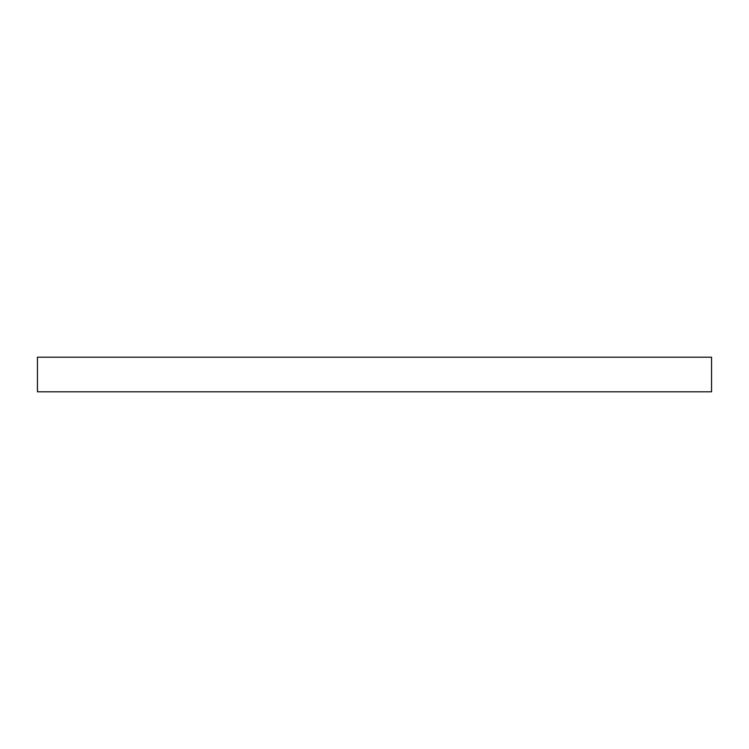 <?xml version="1.0" encoding="UTF-8"?>
<svg xmlns="http://www.w3.org/2000/svg" width="749" height="749" viewBox="0 0 749 749"><rect width="100%" height="100%" fill="white"/><g stroke="black" fill="none" stroke-linecap="round" stroke-linejoin="round"><path stroke-width="1.12" d="M711.55 357.198L37.45 357.198L37.45 391.802L711.55 391.802L711.55 357.198L711.55 391.802L37.45 391.802L37.45 357.198L711.55 357.198"/></g></svg>
